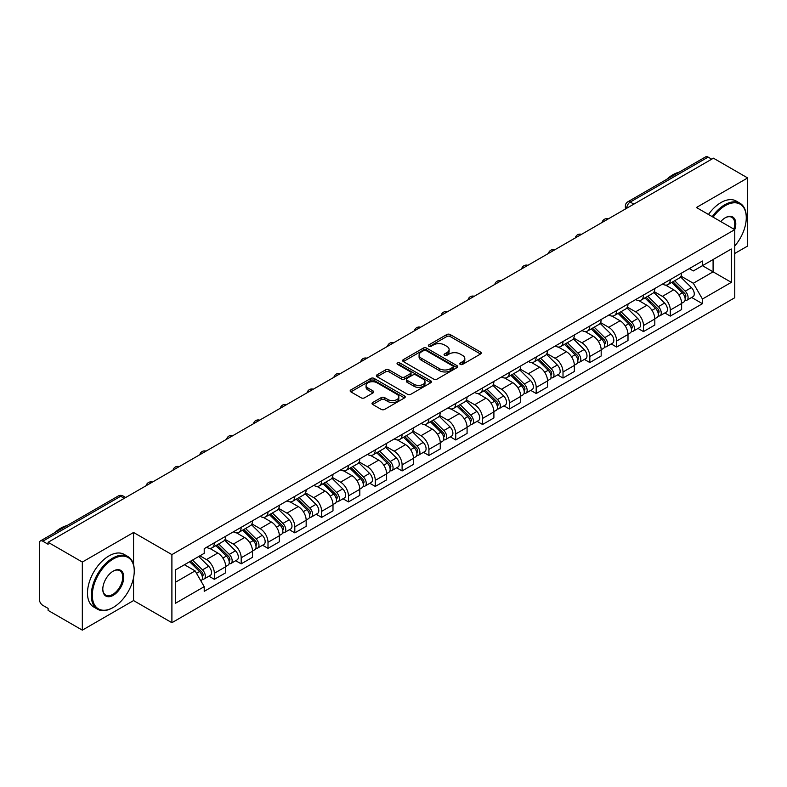 <?xml version="1.0" encoding="UTF-8"?>
<svg xmlns="http://www.w3.org/2000/svg" width="787" height="787" viewBox="0 0 787 787"><rect width="100%" height="100%" fill="white"/><g stroke="black" fill="none" stroke-linecap="round" stroke-linejoin="round"><path stroke-width="1.18" d="M460.247 364.371A1.672 0.964 0 0 0 462.618 364.371L480.542 354.012A2.391 1.377 0 0 0 481.241 353.038A2.391 1.377 0 0 0 480.542 352.064L450.174 334.534A2.391 1.377 0 0 0 446.79 334.534L428.866 344.883A1.672 0.964 0 0 0 428.374 345.562A1.672 0.964 0 0 0 428.866 346.25A1.672 0.964 0 0 0 431.227 346.25L433.548 344.903A7.634 4.407 0 0 1 444.35 344.903L446.878 346.369A7.634 4.407 0 0 1 449.111 349.487A7.634 4.407 0 0 1 446.878 352.606L444.557 353.943A1.672 0.964 0 0 0 444.065 354.622A1.672 0.964 0 0 0 444.557 355.311A1.672 0.964 0 0 0 446.918 355.311L449.239 353.973A7.634 4.407 0 0 1 460.041 353.973L462.569 355.429A7.634 4.407 0 0 1 464.812 358.547A7.634 4.407 0 0 1 462.569 361.666L460.247 363.004A1.672 0.964 0 0 0 459.765 363.683A1.672 0.964 0 0 0 460.247 364.371L460.247 363.004M372.713 402.531A2.391 1.377 0 0 0 372.015 403.505A2.391 1.377 0 0 0 372.713 404.479L381.233 409.407A2.391 1.377 0 0 0 384.607 409.407L404.528 397.907A2.391 1.377 0 0 0 405.226 396.933A2.391 1.377 0 0 0 404.528 395.959L374.15 378.419A2.391 1.377 0 0 0 370.775 378.419L350.864 389.919A2.391 1.377 0 0 0 350.166 390.893A2.391 1.377 0 0 0 350.864 391.867L361.154 397.809A2.391 1.377 0 0 0 364.529 397.809L373.048 392.89A2.391 1.377 0 0 0 373.746 391.916A2.391 1.377 0 0 0 373.048 390.942L367.942 387.991A6.385 3.689 0 0 1 366.073 385.384A6.385 3.689 0 0 1 370.018 381.98A6.385 3.689 0 0 1 376.973 382.777L396.973 394.326A6.385 3.689 0 0 1 398.842 396.933A6.385 3.689 0 0 1 394.897 400.337A6.385 3.689 0 0 1 387.942 399.54L384.607 397.612A2.391 1.377 0 0 0 381.233 397.612L372.713 402.531L372.713 404.479M171.9 554.609L133.564 532.474L82.33 562.056L48.115 542.302L713.435 158.187L747.65 177.941L696.416 207.512L734.753 229.647L171.9 554.609L171.9 622.704L734.753 297.742L734.753 229.647A14.835 8.559 -60 0 0 725.299 217.743L725.299 217.743A14.835 8.559 -60 0 0 720.754 221.56M433.716 379.108A2.391 1.377 0 0 0 437.09 379.108L457.001 367.608A2.391 1.377 0 0 0 457.7 366.634A2.391 1.377 0 0 0 457.001 365.66L426.633 348.12A2.391 1.377 0 0 0 423.258 348.12L403.337 359.62A2.391 1.377 0 0 0 402.639 360.594A2.391 1.377 0 0 0 403.337 361.567L433.716 379.108M398.192 364.725A1.672 0.964 0 0 1 399.885 364.961L399.885 362.984L430.764 380.81A2.391 1.377 0 0 1 431.463 381.784A2.391 1.377 0 0 1 430.764 382.757L410.853 394.257A2.391 1.377 0 0 1 407.479 394.257L377.101 376.717L385.62 371.838L385.62 369.851L377.101 374.769A2.391 1.377 0 0 0 376.402 375.743A2.391 1.377 0 0 0 377.101 376.717L377.101 374.769M385.62 371.838A2.391 1.377 0 0 1 388.994 371.838L388.994 369.851A2.391 1.377 0 0 0 385.62 369.851M388.994 369.851L401.321 376.963A2.391 1.377 0 0 0 404.695 376.963L410.342 373.697A2.391 1.377 0 0 0 411.04 372.723A2.391 1.377 0 0 0 410.342 371.749L397.524 364.342A1.672 0.964 0 0 1 397.032 363.663A1.672 0.964 0 0 1 398.065 362.768A1.672 0.964 0 0 1 399.885 362.984M82.33 562.056L82.33 630.151L48.115 610.397L48.115 608.41L42.793 605.331A4.86 2.804 -120 0 1 39.35 599.379L39.35 543.197A4.86 2.804 -120 0 1 40.353 540.974L118.237 496.007A4.86 2.804 60 0 1 120.667 496.253L42.793 541.21A4.86 2.804 -120 0 0 40.353 540.974M734.753 253.473L747.65 246.026L747.65 177.941M82.33 630.151L133.564 600.57L171.9 622.704M48.115 542.302L48.115 544.289L42.793 541.21M633.84 204.138L630.23 202.052A4.86 2.804 60 0 0 627.8 201.816L705.673 156.849A4.86 2.804 60 0 1 708.113 157.095L630.23 202.052A4.86 2.804 120 0 0 626.796 208.014L626.796 208.211M711.723 159.181L708.113 157.095M670.288 279.572A11.185 6.453 60 0 1 667.966 284.599L679.319 278.047A11.185 6.453 -120 0 0 681.631 273.02M654.184 291.623L662.379 296.355A11.185 6.453 60 0 1 670.288 310.048L681.631 303.497A11.185 6.453 -120 0 0 673.721 289.803L665.605 285.11M681.631 303.497L681.631 309.547L670.288 316.099L664.848 312.96M667.966 284.599A11.185 6.453 60 0 1 662.467 284.087M670.288 310.048L670.288 316.099M643.471 295.056A11.185 6.453 60 0 1 641.149 300.083L652.502 293.531A11.185 6.453 -120 0 0 654.814 288.504M638.031 328.445L643.471 331.583L654.814 325.031L654.814 318.981A11.185 6.453 -120 0 0 646.904 305.287L638.788 300.595M641.149 300.083A11.185 6.453 60 0 1 635.65 299.572M627.367 307.107L635.562 311.829A11.185 6.453 60 0 1 643.471 325.533L643.471 331.583M616.644 310.54A11.185 6.453 60 0 1 614.332 315.567L625.675 309.016A11.185 6.453 -120 0 0 627.996 303.989M611.204 343.929L616.644 347.067L627.996 340.515L627.996 334.465A11.185 6.453 -120 0 0 620.087 320.771L611.961 316.079M614.332 315.567A11.185 6.453 60 0 1 608.823 315.056M600.55 322.581L608.745 327.313A11.185 6.453 60 0 1 616.644 341.017L616.644 347.067M589.827 326.025A11.185 6.453 60 0 1 587.515 331.052L598.858 324.5A11.185 6.453 -120 0 0 601.179 319.473M584.387 359.413L589.827 362.551L601.179 355.999L601.179 349.949A11.185 6.453 -120 0 0 593.27 336.256L585.144 331.563M587.515 331.052A11.185 6.453 60 0 1 582.006 330.54M573.723 338.066L581.918 342.798A11.185 6.453 60 0 1 589.827 356.501L589.827 362.551M563.01 341.509A11.185 6.453 60 0 1 560.698 346.536L572.041 339.984A11.185 6.453 -120 0 0 574.353 334.957M557.57 374.897L563.01 378.035L574.353 371.484L574.353 365.434A11.185 6.453 -120 0 0 566.453 351.73L558.327 347.047M560.698 346.536A11.185 6.453 60 0 1 555.189 346.024M546.906 353.55L555.101 358.282A11.185 6.453 60 0 1 563.01 371.985L563.01 378.035M536.193 356.993A11.185 6.453 60 0 1 533.871 362.02L545.224 355.468A11.185 6.453 -120 0 0 547.536 350.441M530.753 390.382L536.193 393.52L547.536 386.968L547.536 380.918A11.185 6.453 -120 0 0 539.626 367.214L531.51 362.532M533.871 362.02A11.185 6.453 60 0 1 528.372 361.508M520.089 369.034L528.284 373.766A11.185 6.453 60 0 1 536.193 387.47L536.193 393.52M509.376 372.477A11.185 6.453 60 0 1 507.054 377.494L518.407 370.952A11.185 6.453 -120 0 0 520.719 365.925M503.936 405.866L509.376 409.004L520.719 402.452L520.719 396.402A11.185 6.453 -120 0 0 512.809 382.698L504.693 378.016M507.054 377.494A11.185 6.453 60 0 1 501.555 376.993M493.272 384.518L501.467 389.25A11.185 6.453 60 0 1 509.376 402.954L509.376 409.004M482.549 387.961A11.185 6.453 60 0 1 480.237 392.979L491.58 386.437A11.185 6.453 -120 0 0 493.902 381.41M477.109 421.35L482.549 424.488L493.902 417.936L493.902 411.886A11.185 6.453 -120 0 0 485.992 398.183L477.866 393.5M480.237 392.979A11.185 6.453 60 0 1 474.728 392.477M466.455 400.003L474.65 404.734A11.185 6.453 60 0 1 482.549 418.438L482.549 424.488M455.732 403.446A11.185 6.453 60 0 1 453.42 408.463L464.763 401.921A11.185 6.453 -120 0 0 467.084 396.894M450.292 436.834L455.732 439.972L467.084 433.421L467.084 427.371A11.185 6.453 -120 0 0 459.175 413.667L451.049 408.984M453.42 408.463A11.185 6.453 60 0 1 447.911 407.961M439.628 415.487L447.823 420.219A11.185 6.453 60 0 1 455.732 433.922L455.732 439.972M428.915 418.93A11.185 6.453 60 0 1 426.603 423.947L437.946 417.395A11.185 6.453 -120 0 0 440.258 412.378M423.475 452.318L428.915 455.457L440.258 448.905L440.258 442.855A11.185 6.453 -120 0 0 432.358 429.151L424.232 424.468M426.603 423.947A11.185 6.453 60 0 1 421.094 423.445M412.811 430.971L421.006 435.703A11.185 6.453 60 0 1 428.915 449.407L428.915 455.457M402.098 434.414A11.185 6.453 60 0 1 399.776 439.431L411.129 432.88A11.185 6.453 -120 0 0 413.441 427.862M396.658 467.803L402.098 470.941L413.441 464.389L413.441 458.339A11.185 6.453 -120 0 0 405.531 444.635L397.415 439.953M399.776 439.431A11.185 6.453 60 0 1 394.277 438.93M385.994 446.455L394.189 451.187A11.185 6.453 60 0 1 402.098 464.891L402.098 470.941M375.281 449.898A11.185 6.453 60 0 1 372.959 454.916L384.312 448.364A11.185 6.453 -120 0 0 386.624 443.347M369.841 483.287L375.281 486.425L386.624 479.873L386.624 473.823A11.185 6.453 -120 0 0 378.714 460.12L370.598 455.437M372.959 454.916A11.185 6.453 60 0 1 367.45 454.414M359.177 461.939L367.372 466.671A11.185 6.453 60 0 1 375.281 480.375L375.281 486.425M348.454 465.383A11.185 6.453 60 0 1 346.142 470.4L357.485 463.848A11.185 6.453 -120 0 0 359.807 458.831M343.014 498.771L348.454 501.909L359.807 495.357L359.807 489.307A11.185 6.453 -120 0 0 351.897 475.604L343.771 470.921M346.142 470.4A11.185 6.453 60 0 1 340.633 469.898M332.35 477.424L340.545 482.156A11.185 6.453 60 0 1 348.454 495.849L348.454 501.909M321.637 480.867A11.185 6.453 60 0 1 319.325 485.884L330.668 479.332A11.185 6.453 -120 0 0 332.98 474.315M316.197 514.255L321.637 517.393L332.99 510.842L332.99 504.792A11.185 6.453 -120 0 0 325.08 491.088L316.954 486.405M319.325 485.884A11.185 6.453 60 0 1 313.816 485.382M305.533 492.908L313.728 497.64A11.185 6.453 60 0 1 321.637 511.334L321.637 517.393M294.82 496.351A11.185 6.453 60 0 1 292.498 501.368L303.851 494.816A11.185 6.453 -120 0 0 306.163 489.799M289.38 529.74L294.82 532.878L306.163 526.326L306.163 520.266A11.185 6.453 -120 0 0 298.253 506.572L290.137 501.88M292.498 501.368A11.185 6.453 60 0 1 286.999 500.866M278.716 508.392L286.911 513.124A11.185 6.453 60 0 1 294.82 526.818L294.82 532.878M268.003 511.835A11.185 6.453 60 0 1 265.681 516.852L277.034 510.301A11.185 6.453 -120 0 0 279.346 505.284M262.563 545.224L268.003 548.362L279.346 541.81L279.346 535.75A11.185 6.453 -120 0 0 271.436 522.056L263.32 517.364M265.681 516.852A11.185 6.453 60 0 1 260.182 516.351M251.899 523.876L260.094 528.608A11.185 6.453 60 0 1 268.003 542.302L268.003 548.362M241.176 527.32A11.185 6.453 60 0 1 238.864 532.337L250.207 525.785A11.185 6.453 -120 0 0 252.529 520.768M235.736 560.708L241.186 563.846L252.529 557.294L252.529 551.234A11.185 6.453 -120 0 0 244.619 537.541L236.494 532.848M238.864 532.337A11.185 6.453 60 0 1 233.355 531.835M225.082 539.361L233.277 544.092A11.185 6.453 60 0 1 241.186 557.786L241.186 563.846M214.359 542.804A11.185 6.453 60 0 1 212.047 547.821L223.39 541.269A11.185 6.453 -120 0 0 225.712 536.252M208.919 576.182L214.359 579.33L225.712 572.779L225.712 566.719A11.185 6.453 -120 0 0 217.802 553.025L209.676 548.332M212.047 547.821A11.185 6.453 60 0 1 206.538 547.319M199.918 555.809L206.45 559.577A11.185 6.453 60 0 1 214.359 573.27L214.359 579.33M689.284 268.603L693.327 270.944L731.32 249.007L713.091 259.523L713.091 271.83L693.327 283.251L681.001 276.139M175.334 582.301L195.107 570.89L204.217 586.669L175.334 603.344L175.334 569.995L204.217 553.32L204.217 548.657L702.437 261.018L702.437 265.681L731.32 282.356L702.437 299.03L693.327 283.251M731.32 249.007L731.32 282.356M204.217 586.669L204.217 591.342L702.437 303.693L702.437 299.03M133.564 532.474L133.564 564.663M133.564 577.638L133.564 600.57M195.107 570.89L184.443 564.741M691.665 297.476L702.437 303.693M460.916 364.607L462.569 363.653A7.634 4.407 0 0 0 464.812 360.535L464.812 358.547M449.111 349.487L449.111 351.474A7.634 4.407 0 0 1 446.878 354.593L445.226 355.547M480.513 354.032L450.174 336.521A2.391 1.377 0 0 0 446.79 336.521L429.535 346.487M456.972 367.627L426.633 350.107A2.391 1.377 0 0 0 423.258 350.107L403.377 361.587M452.781 367.313A1.672 0.964 0 0 0 453.273 366.634A1.672 0.964 0 0 0 452.781 365.955L426.121 350.559A1.672 0.964 0 0 0 423.76 350.559L421.311 351.966A7.634 4.407 0 0 0 419.077 355.085A7.634 4.407 0 0 0 421.311 358.203L439.54 368.729A7.634 4.407 0 0 0 450.341 368.729L452.781 367.313L452.781 369.3A1.672 0.964 0 0 0 453.273 368.621L453.273 366.634M419.077 355.085L419.077 357.072A7.634 4.407 0 0 0 421.311 360.19L421.311 358.203M452.781 369.3L450.341 370.716A7.634 4.407 0 0 1 439.54 370.716L421.311 360.19M388.994 371.838L401.321 378.95A2.391 1.377 0 0 0 404.695 378.95L410.342 375.684A2.391 1.377 0 0 0 411.04 374.71L411.04 372.723M399.885 364.961L430.735 382.777M414.1 384.341A6.385 3.689 0 0 0 421.055 385.138A6.385 3.689 0 0 0 425 381.734A6.385 3.689 0 0 0 423.131 379.127L416.087 375.065A2.391 1.377 0 0 0 412.703 375.065L407.056 378.321A2.391 1.377 0 0 0 406.358 379.295A2.391 1.377 0 0 0 407.056 380.269L414.1 384.341L414.1 386.328A6.385 3.689 0 0 0 421.055 387.125A6.385 3.689 0 0 0 425 383.722L425 381.734M406.358 379.295L406.358 381.282A2.391 1.377 0 0 0 407.056 382.256L407.056 380.269M414.1 386.328L407.056 382.256M398.842 396.933L398.842 398.92A6.385 3.689 0 0 1 394.897 402.324A6.385 3.689 0 0 1 387.942 401.527L384.607 399.599A2.391 1.377 0 0 0 381.233 399.599L372.743 404.498M366.073 385.384L366.073 387.371A6.385 3.689 0 0 0 367.942 389.978L367.942 387.991M373.048 390.942L373.048 392.89L367.942 389.978M404.488 397.927L374.15 380.406A2.391 1.377 0 0 0 370.775 380.406L350.894 391.887M671.734 282.425L682.299 292.853A6.08 3.512 60 0 1 683.903 301.962L681.631 303.27M673.839 284.5L678.315 287.088M672.905 281.746L684.474 293.167A2.922 1.682 60 0 1 685.241 297.535A2.922 1.682 60 0 1 684.975 297.643M674.656 280.743L685.221 291.16A6.08 3.512 60 0 1 686.825 300.27A6.08 3.512 60 0 1 684.985 300.467M680.568 276.896L691.409 287.589A6.08 3.512 60 0 1 693.013 296.699L686.825 300.27M644.907 297.909L655.473 308.337A6.08 3.512 60 0 1 657.076 317.446L654.814 318.755M647.022 299.985L651.498 302.572M646.088 297.23L657.657 308.642A2.922 1.682 60 0 1 658.424 313.019A2.922 1.682 60 0 1 658.158 313.128M647.839 296.227L658.394 306.645A6.08 3.512 60 0 1 659.998 315.754A6.08 3.512 60 0 1 658.168 315.951M653.751 292.38L664.592 303.074A6.08 3.512 60 0 1 666.196 312.183L659.998 315.754M618.09 313.393L628.656 323.821A6.08 3.512 60 0 1 630.259 332.931L627.996 334.239M620.195 315.469L624.681 318.056M619.261 312.714L630.83 324.126A2.922 1.682 60 0 1 631.607 328.504A2.922 1.682 60 0 1 631.341 328.612M621.012 311.701L631.577 322.129A6.08 3.512 60 0 1 633.181 331.238A6.08 3.512 60 0 1 631.351 331.435M626.924 307.865L637.765 318.558A6.08 3.512 60 0 1 639.369 327.667L633.181 331.238M734.753 246.006A29.66 17.127 120 0 0 746.273 217.743A29.66 17.127 120 0 0 725.299 205.633A29.66 17.127 120 0 0 713.12 217.163M712.235 216.651A30.388 17.55 -60 0 1 724.788 204.738A30.388 17.55 -60 0 1 739.977 203.233A30.388 17.55 -60 0 1 746.273 217.143A30.388 17.55 -60 0 1 746.273 217.448M733.848 229.125A14.097 8.145 120 0 0 731.831 217.34A14.097 8.145 120 0 0 725.043 217.891M666.727 179.347A30.388 17.55 -60 0 1 672.865 174.763A30.388 17.55 -60 0 1 679.004 172.255M708.457 214.467A30.388 17.55 -60 0 1 721 202.554A30.388 17.55 -60 0 1 736.199 201.049L739.977 203.233M112.757 607.712L113.279 607.416A29.66 17.127 120 0 0 134.252 571.087A29.66 17.127 120 0 0 113.279 558.977A29.66 17.127 120 0 0 92.305 595.306A29.66 17.127 120 0 0 113.279 607.416L112.757 607.712A30.388 17.55 -60 0 1 97.558 609.217A30.388 17.55 -60 0 1 92.905 584.869A30.388 17.55 -60 0 1 112.757 558.091A30.388 17.55 -60 0 1 127.956 556.586A30.388 17.55 -60 0 1 134.252 570.496A30.388 17.55 -60 0 1 134.243 570.791M113.279 571.087L113.279 571.087A14.835 8.559 -60 0 1 123.766 577.146A14.835 8.559 -60 0 1 113.279 595.306A14.835 8.559 -60 0 1 102.792 589.256A14.835 8.559 -60 0 1 113.279 571.087L113.279 571.087M102.792 588.951A14.097 8.145 120 0 0 105.704 595.11A14.097 8.145 120 0 0 112.757 594.411A14.097 8.145 120 0 0 121.975 581.986A14.097 8.145 120 0 0 119.811 570.693A14.097 8.145 120 0 0 113.013 571.244M54.697 532.691A30.388 17.55 -60 0 1 60.835 528.116A30.388 17.55 -60 0 1 66.984 525.598M97.558 609.217L93.781 607.033A30.388 17.55 -60 0 1 89.118 582.685A30.388 17.55 -60 0 1 108.98 555.907A30.388 17.55 -60 0 1 124.169 554.402L127.956 556.586M591.273 328.877L601.839 339.295A6.08 3.512 60 0 1 603.442 348.415L601.17 349.723M593.378 330.953L597.854 333.54M592.444 328.199L604.013 339.61A2.922 1.682 60 0 1 604.78 343.988A2.922 1.682 60 0 1 604.514 344.096M594.195 327.185L604.76 337.613A6.08 3.512 60 0 1 606.364 346.723A6.08 3.512 60 0 1 604.524 346.919M600.107 323.339L610.948 334.042A6.08 3.512 60 0 1 612.552 343.152L606.364 346.723M564.456 344.362L575.022 354.78A6.08 3.512 60 0 1 576.625 363.899L574.353 365.207M566.561 346.437L571.037 349.025M565.627 343.683L577.196 355.094A2.922 1.682 60 0 1 577.963 359.472A2.922 1.682 60 0 1 577.697 359.58M567.378 342.67L577.943 353.097A6.08 3.512 60 0 1 579.547 362.207A6.08 3.512 60 0 1 577.707 362.404M573.29 338.823L584.131 349.526A6.08 3.512 60 0 1 585.735 358.636L579.547 362.207M537.639 359.846L548.205 370.264A6.08 3.512 60 0 1 549.808 379.383L547.536 380.692M539.744 361.922L544.22 364.509M538.81 359.167L550.379 370.579A2.922 1.682 60 0 1 551.146 374.956A2.922 1.682 60 0 1 550.88 375.065M540.561 358.154L551.126 368.582A6.08 3.512 60 0 1 552.73 377.691A6.08 3.512 60 0 1 550.89 377.888M546.473 354.307L557.314 365.011A6.08 3.512 60 0 1 558.918 374.12L552.73 377.691M510.812 375.33L521.378 385.748A6.08 3.512 60 0 1 522.981 394.867L520.719 396.176M512.927 377.406L517.403 379.993M511.983 374.651L523.562 386.063A2.922 1.682 60 0 1 524.329 390.441A2.922 1.682 60 0 1 524.063 390.549M513.734 373.638L524.299 384.066A6.08 3.512 60 0 1 525.903 393.175A6.08 3.512 60 0 1 524.073 393.372M519.646 369.792L530.497 380.495A6.08 3.512 60 0 1 532.101 389.604L525.903 393.175M483.995 390.814L494.561 401.232A6.08 3.512 60 0 1 496.164 410.352L493.902 411.66M486.1 392.89L490.586 395.477M485.166 390.136L496.735 401.547A2.922 1.682 60 0 1 497.512 405.925A2.922 1.682 60 0 1 497.246 406.033M486.917 389.122L497.482 399.55A6.08 3.512 60 0 1 499.086 408.66A6.08 3.512 60 0 1 497.256 408.856M492.829 385.276L503.67 395.979A6.08 3.512 60 0 1 505.274 405.089L499.086 408.66M457.178 406.299L467.744 416.717A6.08 3.512 60 0 1 469.347 425.836L467.075 427.144M459.283 408.374L463.759 410.962M458.349 405.62L469.918 417.031A2.922 1.682 60 0 1 470.685 421.409A2.922 1.682 60 0 1 470.419 421.517M460.1 404.607L470.665 415.034A6.08 3.512 60 0 1 472.269 424.144A6.08 3.512 60 0 1 470.429 424.341M466.012 400.76L476.853 411.463A6.08 3.512 60 0 1 478.457 420.573L472.269 424.144M430.361 421.783L440.927 432.201A6.08 3.512 60 0 1 442.53 441.32L440.258 442.628M432.466 423.859L436.942 426.446M431.532 421.104L443.101 432.516A2.922 1.682 60 0 1 443.868 436.893A2.922 1.682 60 0 1 443.602 437.001M433.283 420.091L443.848 430.519A6.08 3.512 60 0 1 445.452 439.628A6.08 3.512 60 0 1 443.612 439.825M439.195 416.244L450.036 426.947A6.08 3.512 60 0 1 451.64 436.057L445.452 439.628M403.544 437.267L414.1 447.685A6.08 3.512 60 0 1 415.703 456.804L413.441 458.113M405.649 439.343L410.125 441.93M404.715 436.588L416.284 448A2.922 1.682 60 0 1 417.051 452.377A2.922 1.682 60 0 1 416.785 452.486M406.466 435.575L417.031 446.003A6.08 3.512 60 0 1 418.635 455.112A6.08 3.512 60 0 1 416.795 455.309M412.378 431.729L423.219 442.422A6.08 3.512 60 0 1 424.823 451.541L418.635 455.112M376.717 452.751L387.283 463.169A6.08 3.512 60 0 1 388.886 472.289L386.624 473.597M378.822 454.827L383.308 457.414M377.888 452.072L389.457 463.484A2.922 1.682 60 0 1 390.234 467.862A2.922 1.682 60 0 1 389.968 467.97M379.639 451.059L390.204 461.487A6.08 3.512 60 0 1 391.808 470.596A6.08 3.512 60 0 1 389.978 470.793M385.551 447.213L396.392 457.906A6.08 3.512 60 0 1 397.996 467.025L391.808 470.596M349.9 468.235L360.466 478.653A6.08 3.512 60 0 1 362.069 487.773L359.807 489.081M352.005 470.311L356.491 472.898M351.071 467.557L362.64 478.968A2.922 1.682 60 0 1 363.407 483.346A2.922 1.682 60 0 1 363.141 483.444M352.822 466.543L363.387 476.971A6.08 3.512 60 0 1 364.991 486.081A6.08 3.512 60 0 1 363.161 486.277M358.734 462.697L369.575 473.39A6.08 3.512 60 0 1 371.179 482.51L364.991 486.081M323.083 483.72L333.649 494.138A6.08 3.512 60 0 1 335.252 503.247L332.98 504.565M325.188 485.795L329.664 488.383M324.254 483.041L335.823 494.452A2.922 1.682 60 0 1 336.59 498.83A2.922 1.682 60 0 1 336.324 498.928M326.005 482.028L336.57 492.455A6.08 3.512 60 0 1 338.174 501.565A6.08 3.512 60 0 1 336.334 501.762M331.917 478.181L342.758 488.875A6.08 3.512 60 0 1 344.362 497.994L338.174 501.565M296.266 499.204L306.832 509.622A6.08 3.512 60 0 1 308.435 518.731L306.163 520.05M298.371 501.28L302.847 503.867M297.437 498.525L309.006 509.937A2.922 1.682 60 0 1 309.773 514.314A2.922 1.682 60 0 1 309.507 514.413M299.188 497.512L309.753 507.94A6.08 3.512 60 0 1 311.357 517.049A6.08 3.512 60 0 1 309.517 517.246M305.1 493.665L315.941 504.359A6.08 3.512 60 0 1 317.545 513.478L311.357 517.049M269.439 514.688L280.005 525.106A6.08 3.512 60 0 1 281.608 534.216L279.346 535.534M271.554 516.764L276.03 519.351M270.62 514.009L282.189 525.421A2.922 1.682 60 0 1 282.956 529.799A2.922 1.682 60 0 1 282.69 529.897M272.371 512.996L282.927 523.424A6.08 3.512 60 0 1 284.53 532.533A6.08 3.512 60 0 1 282.7 532.73M278.283 509.15L289.124 519.843A6.08 3.512 60 0 1 290.728 528.962L284.53 532.533M242.622 530.172L253.188 540.59A6.08 3.512 60 0 1 254.791 549.7L252.529 551.008M244.727 532.248L249.213 534.835M243.793 529.494L255.362 540.905A2.922 1.682 60 0 1 256.139 545.283A2.922 1.682 60 0 1 255.873 545.381M245.544 528.48L256.109 538.908A6.08 3.512 60 0 1 257.713 548.018A6.08 3.512 60 0 1 255.883 548.214M251.456 524.634L262.297 535.327A6.08 3.512 60 0 1 263.901 544.447L257.713 548.018M215.805 545.647L226.371 556.075A6.08 3.512 60 0 1 227.974 565.184L225.702 566.492M217.91 547.732L222.387 550.32M216.976 544.978L228.545 556.389A2.922 1.682 60 0 1 229.312 560.767A2.922 1.682 60 0 1 229.047 560.865M218.727 543.965L229.292 554.382A6.08 3.512 60 0 1 230.896 563.502A6.08 3.512 60 0 1 229.056 563.699M224.639 540.118L235.48 550.811A6.08 3.512 60 0 1 237.084 559.931L230.896 563.502M189.618 561.751L199.554 571.559A6.08 3.512 60 0 1 201.157 580.668L200.852 580.845M191.093 563.217L195.57 565.804M190.788 561.082L201.728 571.874A2.922 1.682 60 0 1 202.495 576.251A2.922 1.682 60 0 1 202.229 576.35M192.54 560.069L202.475 569.867A6.08 3.512 60 0 1 204.079 578.986A6.08 3.512 60 0 1 202.239 579.183M198.727 556.498L208.663 566.296A6.08 3.512 60 0 1 210.267 575.415L204.079 578.986M626.964 208.112L626.796 208.014A4.86 2.804 0 0 1 625.37 206.027L625.37 209.037M241.186 557.786L252.529 551.234M268.003 542.302L279.346 535.75M294.82 526.818L306.163 520.266M321.637 511.334L332.99 504.792M348.454 495.849L359.807 489.307M375.281 480.375L386.624 473.823M402.098 464.891L413.441 458.339M428.915 449.407L440.258 442.855M455.732 433.922L467.084 427.371M482.549 418.438L493.902 411.886M509.376 402.954L520.719 396.402M536.193 387.47L547.536 380.918M563.01 371.985L574.353 365.434M589.827 356.501L601.179 349.949M616.644 341.017L627.996 334.465M643.471 325.533L654.814 318.981M214.359 573.27L225.712 566.719M206.45 559.577L217.802 553.025M233.277 544.092L244.619 537.541M260.094 528.608L271.436 522.056M286.911 513.124L298.253 506.572M313.728 497.64L325.08 491.088M340.545 482.156L351.897 475.604M367.372 466.671L378.714 460.12M394.189 451.187L405.531 444.635M421.006 435.703L432.358 429.151M447.823 420.219L459.175 413.667M474.65 404.734L485.992 398.183M501.467 389.25L512.809 382.698M528.284 373.766L539.626 367.214M555.101 358.282L566.453 351.73M581.918 342.798L593.27 336.256M608.745 327.313L620.087 320.771M635.562 311.829L646.904 305.287M662.379 296.355L673.721 289.803M607.928 219.101A4.86 2.804 120 0 0 605.774 220.34M581.101 234.585A4.86 2.804 120 0 0 578.957 235.825M554.284 250.069A4.86 2.804 120 0 0 552.14 251.309M527.467 265.553A4.86 2.804 120 0 0 525.322 266.793M500.65 281.038A4.86 2.804 120 0 0 498.496 282.277M473.823 296.522A4.86 2.804 120 0 0 471.679 297.761M447.006 312.006A4.86 2.804 120 0 0 444.862 313.246M420.189 327.49A4.86 2.804 120 0 0 418.045 328.73M393.372 342.975A4.86 2.804 120 0 0 391.228 344.214M366.555 358.459A4.86 2.804 120 0 0 364.401 359.698M339.728 373.943A4.86 2.804 120 0 0 337.584 375.183M312.911 389.427A4.86 2.804 120 0 0 310.767 390.667M286.094 404.912A4.86 2.804 120 0 0 283.95 406.151M259.277 420.396A4.86 2.804 120 0 0 257.123 421.635M232.46 435.88A4.86 2.804 120 0 0 230.306 437.119M205.633 451.364A4.86 2.804 120 0 0 203.489 452.604M178.816 466.848A4.86 2.804 120 0 0 176.672 468.088M151.999 482.333A4.86 2.804 120 0 0 149.855 483.572M124.277 498.338L120.667 496.253A4.86 2.804 120 0 1 123.097 496.007A4.86 4.86 0 0 0 118.237 496.007M462.569 363.653L462.569 361.666M444.557 355.311L444.557 353.943M446.878 354.593L446.878 352.606M428.866 346.25L428.866 344.883M446.79 336.521L446.79 334.534M450.174 336.521L450.174 334.534M480.542 354.012L480.542 352.064M403.337 361.567L403.337 359.62M423.258 350.107L423.258 348.12M426.633 350.107L426.633 348.12M457.001 367.608L457.001 365.66M439.54 370.716L439.54 368.729M450.341 370.716L450.341 368.729M401.321 378.95L401.321 376.963M404.695 378.95L404.695 376.963M410.342 375.684L410.342 373.697M430.764 382.757L430.764 380.81M381.233 399.599L381.233 397.612M384.607 399.599L384.607 397.612M387.942 401.527L387.942 399.54M350.864 391.867L350.864 389.919M370.775 380.406L370.775 378.419M374.15 380.406L374.15 378.419M404.528 397.907L404.528 395.959M682.299 292.853L678.807 294.859M685.841 296.197L684.749 296.837M691.409 287.589L685.221 291.16M655.473 308.337L651.99 310.344M659.024 311.682L657.932 312.321M664.592 303.074L658.394 306.645M628.656 323.821L625.163 325.828M632.207 327.166L631.115 327.805M637.765 318.558L631.577 322.129M601.839 339.295L598.346 341.312M605.39 342.65L604.288 343.289M610.948 334.042L604.76 337.613M575.022 354.78L571.529 356.796M578.573 358.134L577.471 358.774M584.131 349.526L577.943 353.097M548.205 370.264L544.712 372.281M551.746 373.618L550.654 374.258M557.314 365.011L551.126 368.582M521.378 385.748L517.885 387.765M524.929 389.103L523.837 389.732M530.497 380.495L524.299 384.066M494.561 401.232L491.068 403.249M498.112 404.587L497.02 405.216M503.67 395.979L497.482 399.55M467.744 416.717L464.251 418.733M471.295 420.071L470.193 420.701M476.853 411.463L470.665 415.034M440.927 432.201L437.434 434.217M444.478 435.555L443.376 436.185M450.036 426.947L443.848 430.519M414.1 447.685L410.617 449.702M417.651 451.04L416.559 451.669M423.219 442.422L417.031 446.003M387.283 463.169L383.79 465.186M390.834 466.524L389.742 467.153M396.392 457.906L390.204 461.487M360.466 478.653L356.973 480.67M364.017 482.008L362.925 482.638M369.575 473.39L363.387 476.971M333.649 494.138L330.156 496.154M337.2 497.492L336.098 498.122M342.758 488.875L336.57 492.455M306.832 509.622L303.339 511.639M310.373 512.976L309.281 513.606M315.941 504.359L309.753 507.94M280.005 525.106L276.522 527.123M283.556 528.461L282.464 529.09M289.124 519.843L282.927 523.424M253.188 540.59L249.695 542.607M256.739 543.945L255.647 544.574M262.297 535.327L256.109 538.908M226.371 556.075L222.878 558.091M229.922 559.429L228.82 560.059M235.48 550.811L229.292 554.382M199.554 571.559L196.504 573.32M203.105 574.913L202.003 575.543M208.663 566.296L202.475 569.867M608.331 218.865A4.86 4.86 0 0 0 602.094 222.465M581.514 234.349A4.86 4.86 0 0 0 575.277 237.949M554.697 249.833A4.86 4.86 0 0 0 548.46 253.434M527.88 265.317A4.86 4.86 0 0 0 521.643 268.918M501.063 280.802A4.86 4.86 0 0 0 494.816 284.402M474.236 296.286A4.86 4.86 0 0 0 467.999 299.886M447.419 311.77A4.86 4.86 0 0 0 441.182 315.371M420.602 327.254A4.86 4.86 0 0 0 414.365 330.855M393.785 342.738A4.86 4.86 0 0 0 387.548 346.339M366.968 358.223A4.86 4.86 0 0 0 360.721 361.823M340.141 373.707A4.86 4.86 0 0 0 333.904 377.307M313.324 389.191A4.86 4.86 0 0 0 307.087 392.792M286.507 404.675A4.86 4.86 0 0 0 280.27 408.276M259.69 420.16A4.86 4.86 0 0 0 253.444 423.76M232.863 435.644A4.86 4.86 0 0 0 226.626 439.244M206.046 451.128A4.86 4.86 0 0 0 199.809 454.729M179.229 466.612A4.86 4.86 0 0 0 172.992 470.213M152.412 482.097A4.86 4.86 0 0 0 146.175 485.697M125.704 497.512L123.097 496.007M627.8 201.816A4.86 4.86 0 0 0 625.37 206.027M746.273 217.743L746.273 217.143M134.252 571.087L134.252 570.496"/></g></svg>
